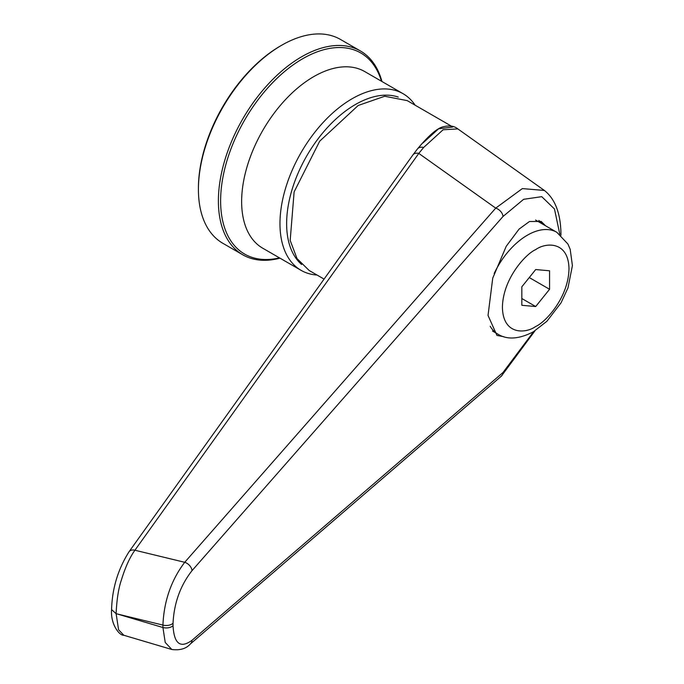 <?xml version="1.0" encoding="UTF-8"?>
<svg xmlns="http://www.w3.org/2000/svg" width="684" height="684" viewBox="0 0 684 684"><rect width="100%" height="100%" fill="white"/><g stroke="black" fill="none" stroke-linecap="round" stroke-linejoin="round"><path stroke-width="1.03" d="M279.465 257.868A116.109 67.032 -60 0 1 220.616 200.925A116.109 67.032 -60 0 1 302.713 58.721A116.109 67.032 -60 0 1 381.458 81.225M398.276 97.077A97.282 56.165 120 0 0 325.558 129.635A97.282 56.165 120 0 0 286.63 223.668A97.282 56.165 120 0 0 301.618 264.511M415.128 105.191A101.984 58.884 120 0 0 403.081 93.708A101.984 58.884 120 0 0 352.089 98.752A101.984 58.884 120 0 0 279.97 223.668A101.984 58.884 120 0 0 301.097 270.351A101.984 58.884 120 0 0 317.06 275.045M381.954 81.507A117.674 67.938 120 0 0 360.442 50.975A117.674 67.938 120 0 0 301.601 56.798A117.674 67.938 120 0 0 218.393 200.925A117.674 67.938 120 0 0 242.769 254.799A117.674 67.938 120 0 0 279.97 258.159M198.42 189.4L198.42 188.117A116.109 67.032 120 0 1 280.526 45.913L281.637 45.272A117.674 67.938 120 0 0 198.42 189.4A117.674 67.938 120 0 0 222.796 243.265L242.769 254.799M360.442 50.975L340.47 39.441A117.674 67.938 120 0 0 281.637 45.272L280.526 45.913M545.601 225.814L541.172 221.445L529.484 221.505L519.062 229.106L506.228 246.291L492.736 278.149L488.025 315.435L496.952 335.416L503.869 336.733M542.01 223.736A60.406 34.875 120 0 0 538.838 220.453M451.508 126.198L407.219 100.625L384.724 96.256L358.185 105.481L319.667 141.22L294.12 191.896L290.178 240.435L297.036 258.603L309.159 270.479L324.079 279.098M533.648 331.637L503.005 372.498A7.849 5.908 49.3 0 1 501.329 376.174L534.948 330.851M457.835 128.9L443.104 129.763L423.618 147.496A7.849 5.814 -141 0 0 417.445 148.95C428.765 135.449 437.307 128.079 443.087 126.822C449.243 125.206 454.159 125.89 457.835 128.9L544.396 190.46L522.354 188.587L495.72 208.124A7.849 5.147 41.3 0 1 503.005 216.486L523.636 199.309L541.745 196.667L554.476 208.979L559.82 234.304M423.618 147.496L418.788 153.404L495.72 208.124L184.723 562.291A7.849 5.147 41.3 0 1 192.007 570.661L503.005 216.486M129.019 551.774L412.897 154.943A7.849 5.412 35.6 0 1 418.788 153.404L134.919 550.235C129.866 557.221 125.377 567.062 121.461 579.767C118.529 588.24 116.75 599.543 116.118 613.693L118.588 629.759L123.787 635.248C119.315 635.735 110.372 623.996 111.586 609.581L111.586 609.581C112.15 588.591 117.964 569.319 129.019 551.774L129.019 551.774A7.849 5.412 35.6 0 1 134.919 550.235L184.723 562.291C171.231 580.117 163.963 601.048 162.929 625.082A7.849 4.531 0 0 0 173.035 623.235C174.035 603.083 180.362 585.555 192.007 570.661M173.035 625.672A7.849 4.531 180 0 1 162.929 627.51L165.22 642.438L171.829 649.492C180.046 650.527 186.21 648.697 190.332 643.995L190.332 643.995A7.849 5.908 -130.7 0 0 192.007 640.309C180.362 648.706 174.035 643.832 173.035 625.672L173.035 623.235M111.586 609.581L116.118 613.693L162.929 625.082L162.929 627.51L118.101 614.223M123.787 635.248L171.829 649.492M417.445 148.95L412.897 154.943M452.697 127.01L438.589 128.797L423.028 142.913M549.568 270.787L535.7 269.547L521.832 286.801L521.832 305.295L535.7 306.535L549.568 289.281L549.568 270.787M549.568 289.281L529.271 277.559M535.7 306.535L521.832 298.523M403.081 93.708L364.743 71.572A101.984 58.884 120 0 0 313.751 76.625A101.984 58.884 120 0 0 247.129 166.494A101.984 58.884 120 0 0 262.759 248.224L301.097 270.351M494.164 273.489A58.841 33.969 -60 0 1 527.381 235.193A58.841 33.969 -60 0 1 556.802 232.278L567.925 244.026L570.191 249.327L572.414 265.589L567.968 287.955L561.051 302.815L546.909 321.275L533.264 331.86C519.028 339.178 507.263 339.957 497.961 334.194A58.841 33.969 -60 0 1 490.189 326.234M535.7 249.609C545.439 242.444 568.532 240.64 568.985 268.821C568.532 297.531 545.439 322.395 535.7 326.473C525.97 333.638 502.877 335.442 502.424 307.253C502.877 278.55 525.97 253.687 535.7 249.609M503.005 372.498L192.007 640.309M492.523 331.047L497.961 334.194M560.957 235.296C560.923 214.152 555.399 199.206 544.404 190.46M190.332 643.995L501.329 376.174M535.589 220.034L556.802 232.278"/></g></svg>
